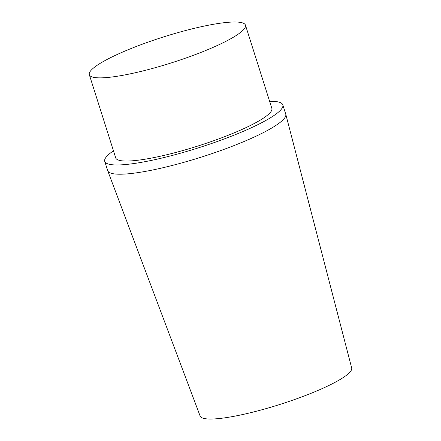 <?xml version="1.0" encoding="UTF-8"?>
<svg xmlns="http://www.w3.org/2000/svg" width="441" height="441" viewBox="0 0 441 441"><rect width="100%" height="100%" fill="white"/><g stroke="black" fill="none" stroke-linecap="round" stroke-linejoin="round"><path stroke-width="0.66" d="M113.458 150.805A93.409 15.452 -17.6 0 0 104.737 161.362L107.67 170.606A93.409 15.452 -17.6 0 0 107.714 170.739L200.137 416.078A79.496 13.147 -17.6 0 0 279.853 404.463A79.496 13.147 -17.6 0 0 351.686 368.003L285.785 114.252A93.409 15.452 -17.6 0 0 285.746 114.12L282.813 104.875A93.409 15.452 -17.6 0 0 269.6 101.276M107.714 170.739A93.409 15.452 -17.6 0 0 201.383 157.09A93.409 15.452 -17.6 0 0 285.785 114.252M104.737 161.362A93.409 15.452 -17.6 0 0 198.45 147.845A93.409 15.452 -17.6 0 0 282.813 104.875M89.314 74.694L115.707 157.884A81.905 13.544 -17.6 0 0 197.871 146.032A81.905 13.544 -17.6 0 0 271.849 108.354L245.461 25.165A81.905 13.544 -17.6 0 0 200.594 26.862A81.905 13.544 -17.6 0 0 120.636 52.942A81.905 13.544 -17.6 0 0 89.314 74.694A81.905 13.544 -17.6 0 0 171.483 62.843A81.905 13.544 -17.6 0 0 245.461 25.165"/></g></svg>
